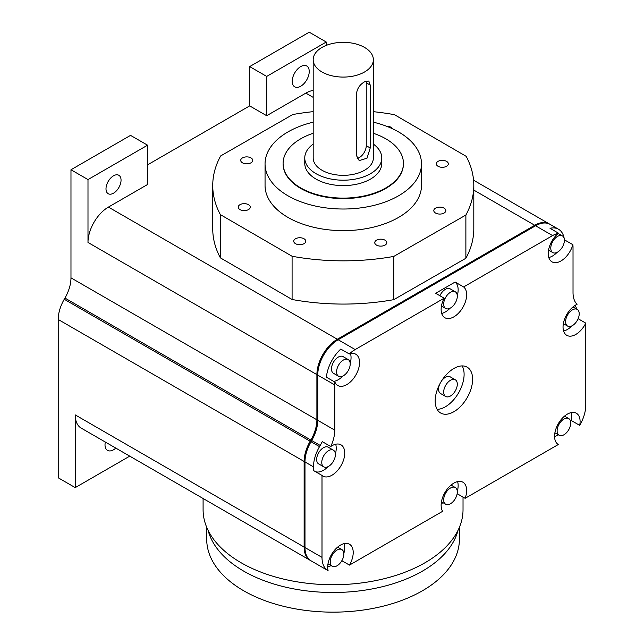 <?xml version="1.0" encoding="UTF-8"?>
<svg xmlns="http://www.w3.org/2000/svg" width="644" height="644" viewBox="0 0 644 644"><rect width="100%" height="100%" fill="white"/><g stroke="black" fill="none" stroke-linecap="round" stroke-linejoin="round"><path stroke-width="0.97" d="M563.935 419.059A9.628 5.555 120 0 0 557.64 427.544A9.628 5.555 120 0 0 559.121 435.255A9.628 5.555 120 0 0 563.935 434.781A9.628 5.555 120 0 0 570.222 426.296A9.628 5.555 120 0 0 568.749 418.584A9.628 5.555 120 0 0 563.935 419.059M557.591 236.38A9.628 5.555 120 0 0 551.296 244.865A9.628 5.555 120 0 0 552.777 252.577A9.628 5.555 120 0 0 557.591 252.102A9.628 5.555 120 0 0 563.878 243.617A9.628 5.555 120 0 0 562.405 235.905A9.628 5.555 120 0 0 557.591 236.38M572.411 309.877A9.628 5.555 120 0 0 566.116 318.361A9.628 5.555 120 0 0 567.597 326.073A9.628 5.555 120 0 0 572.411 325.598A9.628 5.555 120 0 0 578.698 317.114A9.628 5.555 120 0 0 577.217 309.402A9.628 5.555 120 0 0 572.411 309.877M450.486 488.023A9.628 5.555 120 0 0 444.199 496.508A9.628 5.555 120 0 0 445.672 504.22A9.628 5.555 120 0 0 450.486 503.745A9.628 5.555 120 0 0 456.781 495.26A9.628 5.555 120 0 0 455.3 487.548A9.628 5.555 120 0 0 450.486 488.023M450.486 292.279A9.628 5.555 120 0 0 444.199 300.764A9.628 5.555 120 0 0 445.672 308.476A9.628 5.555 120 0 0 450.486 308.001A9.628 5.555 120 0 0 456.781 299.516A9.628 5.555 120 0 0 455.3 291.804A9.628 5.555 120 0 0 450.486 292.279M455.3 291.804L450.196 288.858A9.628 5.555 120 0 0 445.382 289.333A9.628 5.555 120 0 0 439.884 295.733M450.486 380.266A9.628 5.555 120 0 0 444.199 388.751A9.628 5.555 120 0 0 445.672 396.463A9.628 5.555 120 0 0 450.486 395.988A9.628 5.555 120 0 0 456.781 387.503A9.628 5.555 120 0 0 455.3 379.783A9.628 5.555 120 0 0 450.486 380.266M455.3 379.783L450.196 376.837A9.628 5.555 120 0 0 445.382 377.32A9.628 5.555 120 0 0 441.832 380.524M439.578 384.42A9.628 5.555 120 0 0 440.568 393.516L445.672 396.463M337.045 550.048A9.628 5.555 120 0 0 330.758 558.533A9.628 5.555 120 0 0 332.232 566.245A9.628 5.555 120 0 0 337.045 565.77A9.628 5.555 120 0 0 343.333 557.285A9.628 5.555 120 0 0 341.859 549.574A9.628 5.555 120 0 0 337.045 550.048M328.569 450.655A9.628 5.555 120 0 0 322.282 459.14A9.628 5.555 120 0 0 323.755 466.852A9.628 5.555 120 0 0 328.569 466.377A9.628 5.555 120 0 0 334.864 457.892A9.628 5.555 120 0 0 333.383 450.172A9.628 5.555 120 0 0 328.569 450.655M333.383 450.172L328.279 447.226A9.628 5.555 120 0 0 323.465 447.709A9.628 5.555 120 0 0 317.178 456.185A9.628 5.555 120 0 0 318.651 463.905L323.755 466.852M343.389 360.044A9.628 5.555 120 0 0 337.102 368.529A9.628 5.555 120 0 0 338.575 376.241A9.628 5.555 120 0 0 343.389 375.766A9.628 5.555 120 0 0 349.676 367.281A9.628 5.555 120 0 0 348.203 359.569A9.628 5.555 120 0 0 343.389 360.044M348.203 359.569L343.099 356.623A9.628 5.555 120 0 0 338.285 357.098A9.628 5.555 120 0 0 331.998 365.583A9.628 5.555 120 0 0 333.471 373.295L338.575 376.241M457.143 493.698L465.145 498.311L558.3 444.513A18.048 10.425 120 0 0 558.316 444.521A18.048 10.425 120 0 1 555.547 430.047A18.048 10.425 120 0 1 567.332 414.14A18.048 10.425 120 0 1 576.364 413.247A18.048 10.425 120 0 1 579.705 425.378A28.883 16.672 120 0 0 585.782 405.084L585.782 323.135L578.119 318.716M564.208 238.578A28.883 16.672 120 0 0 558.533 229.248A28.883 16.672 120 0 0 549.992 228.274L558.501 233.184A18.048 10.425 120 0 0 548.777 248.978A18.048 10.425 120 0 0 551.964 261.834A18.048 10.425 120 0 0 572.878 244.704A28.883 16.672 120 0 1 573.023 247.377L573.023 292.585A28.883 16.672 -60 0 0 577.048 304.314A18.048 10.425 120 0 0 575.808 304.958A18.048 10.425 120 0 0 564.015 320.865A18.048 10.425 120 0 0 566.784 335.331A18.048 10.425 120 0 0 575.808 334.437A18.048 10.425 120 0 0 585.782 323.135M563.597 331.032A18.048 10.425 120 0 0 567.3 329.527A18.048 10.425 120 0 0 571.928 325.856M465.145 498.311A18.048 10.425 120 0 0 462.915 482.219A18.048 10.425 120 0 0 453.891 483.113A18.048 10.425 120 0 0 442.645 511.304L349.467 565.102A18.048 10.425 120 0 0 349.475 544.244A18.048 10.425 120 0 0 340.451 545.138A18.048 10.425 120 0 0 328.086 570.656A28.883 16.672 120 0 1 327.981 570.6A28.883 16.672 120 0 1 322 557.374L322 475.433A18.048 10.425 120 0 0 322.95 476.109A18.048 10.425 120 0 0 331.974 475.216A18.048 10.425 120 0 0 343.767 459.309A18.048 10.425 120 0 0 340.998 444.843A18.048 10.425 120 0 0 331.974 445.737A18.048 10.425 120 0 0 330.742 446.525L322.233 441.607A28.883 16.672 -60 0 1 320.221 445.447L311.712 440.536L311.012 441.736L319.521 446.646L320.221 445.447M453.891 411.709A26.476 15.287 120 0 0 471.191 388.372A26.476 15.287 120 0 0 467.133 367.161A26.476 15.287 120 0 0 453.891 368.473A26.476 15.287 120 0 0 436.6 391.802A26.476 15.287 120 0 0 440.657 413.013A26.476 15.287 120 0 0 453.891 411.709M437.107 409.343A26.476 15.287 120 0 0 445.382 406.791A26.476 15.287 120 0 0 462.175 365.921M327.885 570.536L319.569 565.738M315.504 471.682A18.048 10.425 120 0 0 323.465 470.305A18.048 10.425 120 0 0 328.094 466.634M335.363 454.036A18.048 10.425 120 0 0 335.677 444.231M322 475.433L313.491 470.523L313.491 466.868A28.883 16.672 -60 0 1 319.521 446.646M327.981 570.6L310.963 560.771A28.883 16.672 -60 0 1 304.982 547.553L304.982 461.957A28.883 16.672 -60 0 1 311.012 441.736M558.501 233.184A28.883 16.672 120 0 0 552.6 235.591L463.632 286.95L455.123 282.04L435.642 293.286L444.159 298.196A18.048 10.425 120 0 0 444.867 317.733A18.048 10.425 120 0 0 462.537 307.953A18.048 10.425 120 0 0 463.632 286.95M444.159 298.196L355.182 349.563A28.883 16.672 120 0 0 349.281 353.975L340.773 349.064A28.883 16.672 -60 0 0 326.395 377.183L334.904 382.093A18.048 10.425 120 0 0 337.77 385.506A18.048 10.425 120 0 0 355.818 375.082A18.048 10.425 120 0 0 355.818 354.24A18.048 10.425 120 0 0 349.281 353.975M334.904 382.093A28.883 16.672 120 0 0 334.767 384.935L317.742 375.114L317.742 420.315A28.883 16.672 -60 0 1 311.712 440.536M317.742 420.315L334.767 430.144L334.767 384.935M334.767 430.144A28.883 16.672 -60 0 1 330.742 446.525M441.784 501.974L441.373 502.215M341.851 560.707L349.467 565.102M554.581 436.849L556.851 435.537A28.883 16.672 120 0 0 558.187 434.716M576.63 309.056A28.883 16.672 120 0 0 575.164 305.353M317.742 375.114A28.883 16.672 -60 0 1 338.164 339.742L535.583 225.762A28.883 16.672 -60 0 1 550.024 224.329L558.533 229.248M331.161 565.625A28.883 16.672 -60 0 1 327.691 566.728M570.6 421.466A28.883 16.672 120 0 0 571.196 420.468L579.705 425.378M572.878 244.704L564.377 239.793M441.679 313.435A18.048 10.425 120 0 0 450.011 308.259M457.28 295.668A18.048 10.425 120 0 0 455.123 282.04M333.64 381.369A18.048 10.425 120 0 0 342.914 376.024M350.183 363.433A18.048 10.425 120 0 0 350.497 353.628M343.84 553.438A18.048 10.425 120 0 0 344.154 543.633M548.777 257.536A18.048 10.425 120 0 0 557.108 252.359M457.28 491.412A18.048 10.425 120 0 0 457.594 481.607M571.196 420.468A18.048 10.425 120 0 0 571.043 412.643M459.414 527.283L459.414 539.197A126.353 72.949 180 0 1 381.417 606.6A126.353 72.949 180 0 1 243.714 590.781A126.353 72.949 180 0 1 206.708 539.197L206.708 527.283M458.029 530.334A126.353 72.949 180 0 1 372.635 588.833A126.353 72.949 180 0 1 243.714 571.131A126.353 72.949 180 0 1 208.093 530.334M304.765 157.965L304.765 163.367A38.511 22.234 0 0 0 316.043 179.088A38.511 22.234 0 0 0 358.008 183.91A38.511 22.234 0 0 0 381.779 163.367L381.779 157.965A38.511 22.234 180 0 1 358.008 178.509A38.511 22.234 180 0 1 316.043 173.687A38.511 22.234 180 0 1 304.765 157.965A38.511 22.234 180 0 1 313.185 144.087M373.359 144.087A38.511 22.234 180 0 1 381.779 157.965M370.236 85.105L370.236 147.983L367 158.215L359.183 160.581L356.623 155.848L356.623 92.961C357.404 88.172 360.044 84.453 364.544 81.82L368.811 81.023L370.236 85.105L366.251 82.802A9.628 5.555 120 0 0 366.066 81.088M322 71.991A30.083 17.372 0 0 0 354.788 75.759A30.083 17.372 0 0 0 373.359 59.707A30.083 17.372 0 0 0 364.544 47.431A30.083 17.372 0 0 0 331.757 43.663A30.083 17.372 0 0 0 313.185 59.707A30.083 17.372 0 0 0 322 71.991M373.359 59.707L373.359 157.965A30.083 17.372 180 0 1 354.788 174.017A30.083 17.372 180 0 1 322 170.249A30.083 17.372 180 0 1 313.185 157.965L313.185 59.707M313.185 133.284A60.166 34.736 0 0 0 283.102 163.367A60.166 34.736 0 0 0 300.724 187.935A60.166 34.736 0 0 0 366.299 195.462A60.166 34.736 0 0 0 403.442 163.367A60.166 34.736 0 0 0 385.82 138.806A60.166 34.736 0 0 0 373.359 133.284M283.102 163.616A60.166 34.736 0 0 0 283.102 163.858A60.166 34.736 0 0 0 300.724 188.426A60.166 34.736 0 0 0 366.299 195.953A60.166 34.736 0 0 0 403.442 163.858A60.166 34.736 0 0 0 403.442 163.616M113.521 175.804A10.642 6.142 -60 0 1 118.842 175.281A10.642 6.142 -60 0 1 120.476 183.806A10.642 6.142 -60 0 1 113.521 193.184A10.642 6.142 -60 0 1 108.2 193.707A10.642 6.142 -60 0 1 106.574 185.182A10.642 6.142 -60 0 1 113.521 175.804M115.815 448.103A12.035 6.947 -60 0 1 113.521 449.786A12.035 6.947 -60 0 1 107.508 450.381A12.035 6.947 -60 0 1 105.326 442.05M300.724 66.59A12.035 6.947 -60 0 1 306.745 65.994A12.035 6.947 -60 0 1 308.589 75.638A12.035 6.947 -60 0 1 300.724 86.24A12.035 6.947 -60 0 1 294.711 86.835A12.035 6.947 -60 0 1 292.867 77.191A12.035 6.947 -60 0 1 300.724 66.59M463.028 497.096L463.028 509.726A129.967 75.034 180 0 1 382.794 579.045A129.967 75.034 180 0 1 241.162 562.784A129.967 75.034 180 0 1 203.093 509.726L203.093 498.496M442.983 502.666A142.002 81.981 180 0 1 441.18 503.922M444.078 208.141A6.013 3.478 0 0 0 437.518 207.384A6.013 3.478 0 0 0 433.806 210.596A6.013 3.478 0 0 0 435.569 213.051A6.013 3.478 0 0 0 442.122 213.808A6.013 3.478 0 0 0 445.833 210.596A6.013 3.478 0 0 0 444.078 208.141M385.032 240.196A6.013 3.478 0 0 0 378.471 239.447A6.013 3.478 0 0 0 374.76 242.651A6.013 3.478 0 0 0 376.523 245.114A6.013 3.478 0 0 0 383.083 245.863A6.013 3.478 0 0 0 386.794 242.651A6.013 3.478 0 0 0 385.032 240.196M304.016 238.763A6.013 3.478 0 0 0 297.464 238.006A6.013 3.478 0 0 0 293.745 241.218A6.013 3.478 0 0 0 295.507 243.674A6.013 3.478 0 0 0 302.068 244.43A6.013 3.478 0 0 0 305.779 241.218A6.013 3.478 0 0 0 304.016 238.763M248.495 204.671A6.013 3.478 0 0 0 241.935 203.923A6.013 3.478 0 0 0 238.224 207.127A6.013 3.478 0 0 0 239.987 209.59A6.013 3.478 0 0 0 246.539 210.338A6.013 3.478 0 0 0 250.258 207.127A6.013 3.478 0 0 0 248.495 204.671M250.983 157.901A6.013 3.478 0 0 0 244.422 157.152A6.013 3.478 0 0 0 240.711 160.356A6.013 3.478 0 0 0 242.474 162.811A6.013 3.478 0 0 0 249.027 163.568A6.013 3.478 0 0 0 252.746 160.356A6.013 3.478 0 0 0 250.983 157.901M392.574 128.8A6.013 3.478 0 0 0 391.037 127.279A6.013 3.478 0 0 0 386.609 126.264M446.566 161.37A6.013 3.478 0 0 0 440.005 160.614A6.013 3.478 0 0 0 436.294 163.826A6.013 3.478 0 0 0 438.049 166.281A6.013 3.478 0 0 0 444.61 167.038A6.013 3.478 0 0 0 448.321 163.826A6.013 3.478 0 0 0 446.566 161.37M373.359 122.175A78.222 45.161 180 0 1 398.58 131.931A78.222 45.161 180 0 1 421.49 163.858L421.49 185.48A78.222 45.161 180 0 1 373.206 227.203A78.222 45.161 180 0 1 287.965 217.414A78.222 45.161 180 0 1 265.054 185.48L265.054 163.858A78.222 45.161 180 0 1 313.185 122.175M421.49 163.858A78.222 45.161 180 0 1 373.206 205.581A78.222 45.161 180 0 1 287.965 195.792A78.222 45.161 180 0 1 265.054 163.858M373.359 111.678A169.799 98.033 180 0 1 394.466 114.696L466.159 156.323A169.799 98.033 180 0 1 473.807 185.416L473.807 228.644A169.799 98.033 180 0 1 465.878 258.268L393.766 299.661A169.799 98.033 180 0 1 292.086 299.492L220.385 257.866A169.799 98.033 180 0 1 212.737 228.773L212.737 185.544A169.799 98.033 180 0 1 220.675 155.92L292.779 114.527A169.799 98.033 180 0 1 313.185 111.653M129.742 456.145L75.235 487.613L75.235 414.905L304.129 547.062L304.129 461.466A28.883 16.672 -60 0 1 310.167 441.245L310.859 440.045L64.947 298.067A28.883 16.672 120 0 0 70.977 277.846L70.977 169.758L87.995 179.579L87.995 242.466A28.883 16.672 -60 0 1 108.417 207.094L337.319 339.251L534.729 225.271L473.807 190.101M147.565 164.848L249.671 105.89L266.688 115.719L305.836 93.122A28.883 16.672 -60 0 1 313.185 90.458M108.417 207.094L147.565 184.498L147.565 145.19L130.539 135.369L70.977 169.758M337.319 339.251A28.883 16.672 120 0 0 316.896 374.623L316.896 419.824A28.883 16.672 -60 0 1 310.859 440.045M326.258 42.029L309.233 32.2L249.671 66.59L266.688 76.419L326.258 42.029L326.258 45.386M304.129 461.466L58.218 319.488L58.218 477.792L75.235 487.613M64.947 298.067L64.247 299.267L310.167 441.245M58.218 319.488A28.883 16.672 -60 0 1 64.247 299.267M393.766 299.661L393.766 256.425A169.799 98.033 180 0 1 292.086 256.264L220.385 214.629A169.799 98.033 180 0 1 212.737 185.544M292.086 299.492L292.086 256.264M220.385 257.866L220.385 214.629M473.807 185.416A169.799 98.033 180 0 1 465.878 215.032L393.766 256.425M465.878 258.268L465.878 215.032M249.671 66.59L249.671 105.89M304.129 547.062A28.883 16.672 120 0 0 310.11 560.28A28.883 16.672 120 0 0 310.545 560.513M549.59 224.096A28.883 16.672 120 0 0 549.171 223.838A28.883 16.672 120 0 0 534.729 225.271M310.11 560.28L81.216 428.131A28.883 16.672 -60 0 1 75.235 414.905M87.995 179.579L147.565 145.19M266.688 76.419L266.688 115.719M357.146 158.335A9.628 5.555 120 0 0 366.251 145.681L366.251 82.802M313.491 466.868L304.982 461.957M304.982 547.553L322 557.374M552.6 235.591L535.583 225.762M338.164 339.742L355.182 349.563M313.185 97.365L305.836 93.122M316.896 374.623L87.995 242.466M70.977 277.846L316.896 419.824M366.251 145.681L370.236 147.983M559.121 435.255L554.886 432.808M552.777 252.577L548.543 250.13M567.597 326.073L563.363 323.626M445.672 504.22L441.446 501.781M445.672 308.476L441.446 306.037M332.232 566.245L328.005 563.806M341.859 549.574L337.633 547.126M455.3 487.548L451.074 485.101M577.217 309.402L572.991 306.955M562.405 235.905L558.171 233.458M568.749 418.584L564.514 416.137M403.442 163.367L403.442 163.858M549.171 223.838L473.565 180.191M283.102 163.367L283.102 163.858"/></g></svg>
